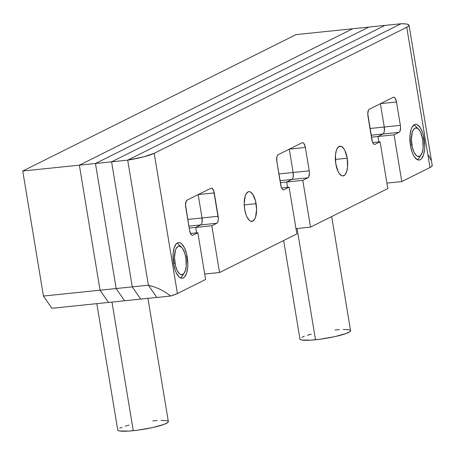 <?xml version="1.0" encoding="UTF-8"?>
<svg xmlns="http://www.w3.org/2000/svg" width="455" height="455" viewBox="0 0 455 455"><rect width="100%" height="100%" fill="white"/><g stroke="black" fill="none" stroke-linecap="round" stroke-linejoin="round"><path stroke-width="0.68" d="M108.495 302.438L51.887 308.285L108.495 302.438L100.054 290.199L43.453 296.051L51.887 308.285L43.453 296.051L100.054 290.199L79.358 165.159L22.75 171.012L43.453 296.051L22.75 171.012L296.097 34.603L352.705 28.75L79.358 165.159L22.75 171.012L296.097 34.603L368.812 27.09L95.465 163.493L79.358 165.159L352.705 28.75L79.358 165.159L100.054 290.199L79.358 165.159L352.705 28.75L384.924 25.423L111.577 161.826L79.358 165.159L100.054 290.199L108.495 302.438L100.054 290.199L116.167 288.533L100.054 290.199L108.495 302.438L124.607 300.772L108.495 302.438M124.607 300.772L116.167 288.533L95.465 163.493L368.812 27.09L95.465 163.493L116.167 288.533L95.465 163.493L368.812 27.09L401.037 23.757L127.69 160.16L95.465 163.493L116.167 288.533L124.607 300.772L116.167 288.533L132.28 286.866L116.167 288.533L124.607 300.772L140.714 299.106L124.607 300.772M140.714 299.106L132.28 286.866L111.577 161.826L384.924 25.423L111.577 161.826L132.28 286.866L111.577 161.826L384.924 25.423L401.037 23.757L127.69 160.16L111.577 161.826L132.28 286.866L140.714 299.106L132.28 286.866L148.387 285.205L132.28 286.866L140.714 299.106L156.827 297.439L140.714 299.106M286.673 182.04L280.331 182.694L286.673 182.04L291.82 179.469L286.673 182.04L287.554 187.352L286.673 182.04L291.82 179.469L280.001 180.692L291.82 179.469L292.616 178.588L293.151 176.955L293.134 172.49A5.978 2.412 -95.9 0 1 291.82 179.469L286.673 182.04L302.785 180.373L310.52 227.113L387.825 188.541L380.09 141.795L375.074 144.298L374.129 144.286L373.18 143.388L372.372 141.738L367.765 113.898L368.476 110.116L369.272 109.24L393.251 97.273L394.195 97.279L395.145 98.178L396.498 101.977L400.366 125.352L400.565 127.673L399.854 131.45L399.058 132.331L394.041 134.828L401.782 181.573L429.964 167.514L406.747 27.277L154.2 153.307L177.416 293.538L205.597 279.478L197.857 232.732L192.846 235.235L191.902 235.224L190.952 234.325L189.599 230.526L185.532 204.835L186.243 201.053L187.039 200.177L211.018 188.211L211.967 188.222L213.719 190.764L218.332 218.61L218.15 220.755L217.621 222.387L216.825 223.268L211.814 225.771L219.549 272.511L296.853 233.938L289.118 187.193L283.965 189.763L283.021 189.752L282.072 188.853L281.264 187.204L276.856 161.684L276.839 157.22L277.368 155.582L278.164 154.706L302.126 142.745L303.075 142.756L304.02 143.655L305.373 147.448L309.241 170.824L309.44 173.145L308.729 176.921L307.933 177.803L302.785 180.373L286.673 182.04L287.554 187.352L286.673 182.04M278.887 173.964L293.134 172.49L278.887 173.964M409.028 25.213L432.25 165.506A29.893 4.101 -9.4 0 1 429.964 167.514L406.747 27.277A29.893 4.101 170.6 0 0 409.028 25.213A29.893 4.101 170.6 0 0 401.037 23.757L127.69 160.16A29.893 4.101 170.6 0 0 154.2 153.307L143.621 156.856L127.69 160.16L401.037 23.757L405.883 23.944L408.567 24.638L408.863 25.781L406.747 27.277L154.2 153.307L177.416 293.538A29.893 4.101 -9.4 0 1 170.75 296L165.671 292.394L160.12 289.329L154.29 286.9L148.387 285.205L127.69 160.16L148.387 285.205L127.69 160.16L148.387 285.205L156.827 297.439L170.75 296L156.827 297.439L148.387 285.205L156.827 297.439L148.387 285.205L154.29 286.9L160.12 289.329L165.671 292.394L170.75 296L177.416 293.538L205.597 279.478L197.857 232.732L192.846 235.235A5.978 2.412 -95.9 0 1 192.493 235.337A5.978 2.412 -95.9 0 1 189.599 230.526L185.731 207.156A5.978 2.412 -95.9 0 1 187.039 200.177L211.018 188.211A5.978 2.412 -95.9 0 1 211.37 188.103A5.978 2.412 -95.9 0 1 214.265 192.914L218.133 216.29A5.978 2.412 -95.9 0 1 216.825 223.268L211.814 225.771L219.549 272.511L296.853 233.938L289.118 187.193L283.965 189.763A5.978 2.412 -95.9 0 1 283.619 189.866A5.978 2.412 -95.9 0 1 280.724 185.054L276.856 161.684A5.978 2.412 -95.9 0 1 278.164 154.706L302.126 142.745A5.978 2.412 -95.9 0 1 302.478 142.643A5.978 2.412 -95.9 0 1 305.373 147.448L309.241 170.824L293.134 172.49L289.272 149.16L293.134 172.49L289.272 149.16L293.134 172.49L293.151 176.955L292.616 178.588L291.82 179.469A5.978 2.412 84.1 0 0 293.134 172.49L309.241 170.824A5.978 2.412 -95.9 0 1 307.933 177.803L291.82 179.469L307.933 177.803L302.785 180.373L310.52 227.113L295.972 228.62L310.52 227.113L387.825 188.541L380.09 141.795L372.713 142.557L380.09 141.795L375.074 144.298A5.978 2.412 -95.9 0 1 374.727 144.4A5.978 2.412 -95.9 0 1 371.832 139.588L367.964 116.218A5.978 2.412 -95.9 0 1 369.272 109.24L393.251 97.273A5.978 2.412 -95.9 0 1 393.603 97.165A5.978 2.412 -95.9 0 1 396.498 101.977L380.511 103.632L396.498 101.977L400.366 125.352L384.253 127.013A5.978 2.412 -95.9 0 1 382.945 133.998L371.109 135.22L382.945 133.998L383.741 133.116L384.27 131.478L384.253 127.013L369.995 128.492L384.253 127.013L380.391 103.689L384.253 127.013L384.27 131.478L383.741 133.116L382.945 133.998L377.934 136.494L371.428 137.171L377.934 136.494L382.945 133.998A5.978 2.412 84.1 0 0 384.253 127.013L380.391 103.689L384.253 127.013L400.366 125.352A5.978 2.412 -95.9 0 1 399.058 132.331L382.945 133.998L399.058 132.331L394.041 134.828L377.934 136.494L382.945 133.998L377.934 136.494L378.833 141.926L377.934 136.494L394.041 134.828L401.782 181.573L386.926 183.109L401.782 181.573L429.964 167.514L431.693 166.428L432.17 164.994M196.6 232.863L195.701 227.432L189.2 228.109L195.701 227.432L200.712 224.935L188.876 226.158L200.712 224.935L201.508 224.053L202.043 222.415L202.026 217.956A5.978 2.412 -95.9 0 1 200.712 224.935L195.701 227.432L200.712 224.935A5.978 2.412 84.1 0 0 202.026 217.956L187.761 219.429L202.026 217.956L198.164 194.626L202.026 217.956L202.043 222.415L201.508 224.053L200.712 224.935L216.825 223.268L200.712 224.935L195.701 227.432L196.6 232.863L195.701 227.432L211.814 225.771L195.701 227.432L196.6 232.863M378.833 141.926L377.934 136.494L378.833 141.926M187.232 257.012A17.938 7.229 -95.9 0 1 182.245 278.261A17.938 7.229 -95.9 0 1 173.565 263.832L173.105 253.515L174.191 247.742L176.221 243.891L177.501 242.89L178.889 242.56L180.334 242.919L181.784 243.948L184.474 247.844L186.539 253.657L187.824 263.98L187.693 267.324L186.613 273.102L184.582 276.947L183.302 277.948L181.915 278.278L180.47 277.92L179.02 276.89L176.33 272.994L175.198 270.281L173.565 263.832A17.938 7.229 -95.9 0 1 178.559 242.578A17.938 7.229 -95.9 0 1 187.232 257.012L185.776 257.16L187.232 257.012M256.085 203.675A14.947 6.023 -95.9 0 1 251.928 221.386A14.947 6.023 -95.9 0 1 244.699 209.357L244.204 203.55L245.217 195.951L245.979 194.109L247.975 191.908L249.13 191.635L250.335 191.936L252.707 194.177L255.505 200.877L256.58 209.482L255.568 217.081L254.806 218.923L252.809 221.124L250.449 221.102L249.238 220.243L247.002 216.995L246.058 214.732L244.699 209.357A14.947 6.023 -95.9 0 1 248.857 191.646A14.947 6.023 -95.9 0 1 256.085 203.675L244.238 204.898L256.085 203.675M347.205 158.204A14.947 6.023 -95.9 0 1 343.047 175.914A14.947 6.023 -95.9 0 1 335.813 163.891L335.432 155.297L336.336 150.48L337.092 148.637L339.089 146.442L341.455 146.464L343.826 148.711L344.901 150.571L347.205 158.204L347.586 166.797L346.682 171.615L344.992 174.822L342.769 175.931L341.563 175.63L339.191 173.383L338.116 171.524L335.813 163.891A14.947 6.023 -95.9 0 1 339.97 146.18A14.947 6.023 -95.9 0 1 347.205 158.204L335.352 159.432L347.205 158.204M424.134 138.792A17.938 7.229 -95.9 0 1 419.146 160.041A17.938 7.229 -95.9 0 1 410.467 145.611L410.006 135.3L411.092 129.521L412.008 127.309L414.403 124.67L415.79 124.346L417.235 124.704L420.084 127.394L422.507 132.342L423.44 135.436L424.725 145.759L424.595 149.103L423.514 154.882L421.484 158.727L420.204 159.728L418.816 160.058L417.366 159.699L414.522 157.009L413.231 154.774L412.099 152.061L410.467 145.611A17.938 7.229 -95.9 0 1 415.46 124.357A17.938 7.229 -95.9 0 1 424.134 138.792L422.678 138.94L424.134 138.792M198.164 194.626L202.026 217.956L198.164 194.626M430.902 160.035L428.644 155.326M197.857 232.732L190.48 233.495L197.857 232.732M192.846 235.235L192.124 235.309L192.846 235.235M214.265 192.914L198.278 194.569L214.265 192.914M218.133 216.29L202.026 217.956L218.133 216.29M219.549 272.511L204.693 274.046L219.549 272.511M289.118 187.193L281.577 187.972L289.118 187.193M283.965 189.763L283.249 189.837L283.965 189.763M305.373 147.448L289.386 149.103L305.373 147.448M96.818 303.644L117.737 430.003A25.651 3.521 -9.4 0 0 133.269 430.692L111.975 302.075L133.269 430.692A25.651 3.521 -9.4 0 0 168.35 421.626L147.938 298.361M152.812 420.938L157.18 420.562M161.007 420.386L166.462 420.659L167.884 421.097L168.356 421.717L167.85 422.496L164.039 424.401L152.641 427.558L138.013 430.129L128.901 431.067L119.619 430.97L118.198 430.532L117.731 429.912M119.693 428.229L122.048 427.234M125.21 426.181L129.055 425.112M173.509 263.462L174.936 263.149A14.35 5.784 -95.9 0 1 175.812 249.26A14.35 5.784 -95.9 0 1 181.613 247.344A14.35 5.784 -95.9 0 1 185.868 257.695L184.565 252.536L182.626 248.578L181.511 247.247L179.19 246.132L178.081 246.4L176.165 248.51L175.437 250.278L174.464 257.575L175.493 265.834L177.143 270.48L179.293 273.597L180.453 274.422L182.722 274.445L183.746 273.643L185.367 270.566L186.237 265.942L185.868 257.695A14.35 5.784 -95.9 0 1 184.258 272.972A14.35 5.784 -95.9 0 1 174.936 263.149L173.509 263.462M181.613 247.344L178.644 244.415A17.938 7.229 84.1 0 0 176.972 243.215A17.938 7.229 -95.9 0 1 180.174 246.343M183.064 274.246A17.938 7.229 -95.9 0 1 180.567 277.965A17.938 7.229 84.1 0 0 181.96 276.447L184.258 272.972M410.41 145.242L411.838 144.929A14.35 5.784 -95.9 0 1 412.713 131.04A14.35 5.784 -95.9 0 1 418.509 129.123A14.35 5.784 -95.9 0 1 422.769 139.475L420.557 132.143L419.527 130.357L417.252 128.202L414.983 128.179L413.959 128.981L412.332 132.058L411.365 139.355L412.395 147.613L414.044 152.26L416.194 155.377L417.354 156.201L419.624 156.224L420.647 155.422L422.268 152.345L423.139 147.721L422.769 139.475A14.35 5.784 -95.9 0 1 421.159 154.757A14.35 5.784 -95.9 0 1 411.838 144.929L410.41 145.242M418.509 129.123L415.546 126.194A17.938 7.229 84.1 0 0 413.874 124.994A17.938 7.229 -95.9 0 1 417.076 128.122M419.965 156.025A17.938 7.229 -95.9 0 1 417.468 159.745A17.938 7.229 84.1 0 0 418.862 158.232L421.159 154.757M283.653 240.524L299.964 339.066A25.651 3.521 -9.4 0 0 315.503 339.754L297.081 228.507L315.503 339.754A25.651 3.521 -9.4 0 0 350.577 330.688L331.684 216.557M335.045 330L339.413 329.625M343.235 329.448L348.695 329.721L350.117 330.159L350.583 330.779L350.083 331.558L346.266 333.458L334.874 336.62L320.246 339.191L311.135 340.13L301.853 340.033L300.431 339.595L299.959 338.975M301.921 337.291L304.276 336.29M307.438 335.238L311.288 334.175"/></g></svg>
